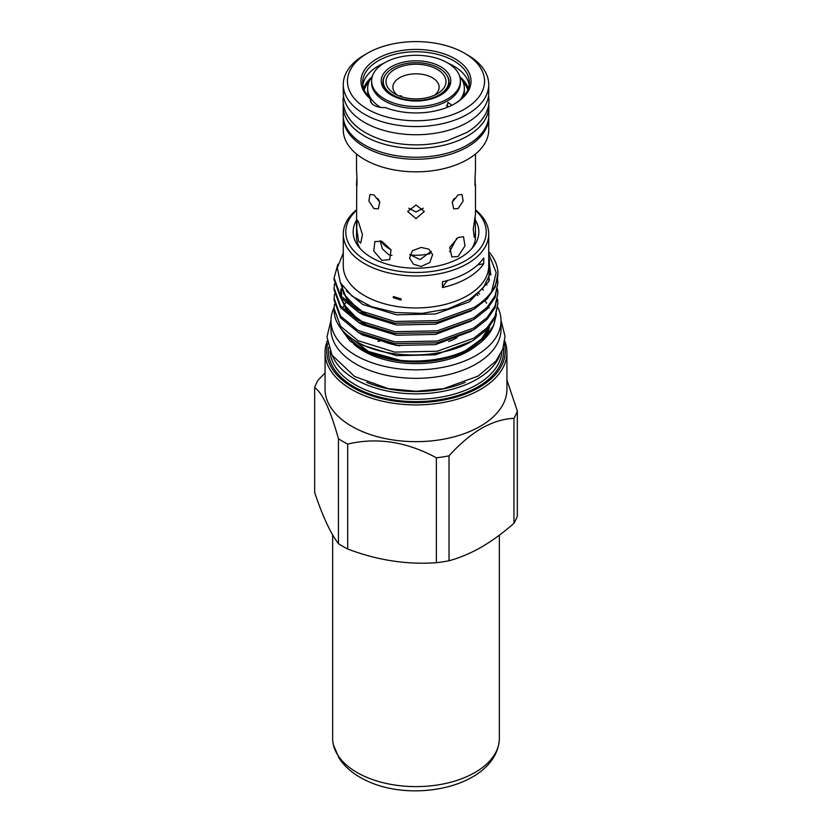 <?xml version="1.0" encoding="UTF-8"?>
<svg xmlns="http://www.w3.org/2000/svg" width="832" height="832" viewBox="0 0 832 832"><rect width="100%" height="100%" fill="white"/><g stroke="black" fill="none" stroke-linecap="round" stroke-linejoin="round"><path stroke-width="1.25" d="M343.294 104.135A72.81 42.037 0 0 0 343.19 106.361A72.81 42.037 0 0 0 364.51 136.094A72.81 42.037 0 0 0 443.862 145.205A72.81 42.037 0 0 0 488.81 106.361A72.81 42.037 0 0 0 488.706 104.135M343.19 106.361L343.19 115.211A72.81 42.037 0 0 0 364.51 144.934A72.81 42.037 0 0 0 443.862 154.045A72.81 42.037 0 0 0 488.81 115.211L488.81 106.361M447.002 107.422L447.949 102.357L451.714 105.05M447.387 62.785A44.387 25.626 180 0 1 460.387 80.912A44.387 25.626 180 0 1 432.983 104.582A44.387 25.626 180 0 1 384.613 99.029A44.387 25.626 180 0 1 371.613 80.912A44.387 25.626 180 0 1 399.017 57.231A44.387 25.626 180 0 1 447.387 62.785M460.387 80.912L460.387 82.794A44.387 25.626 180 0 1 432.983 106.475A44.387 25.626 180 0 1 384.613 100.922A44.387 25.626 180 0 1 371.613 82.794L371.613 80.912M459.711 76.461L460.138 77.002A48.35 27.914 180 0 1 464.35 88.4A48.35 27.914 180 0 1 460.013 99.954M464.35 88.4L464.35 91.967A48.35 27.914 180 0 1 463.778 96.252M462.914 81.65A52.718 30.441 180 0 1 467.802 89.898M364.198 89.898A52.718 30.441 180 0 1 369.086 81.65M372.601 104.26A48.35 27.914 180 0 1 370.854 101.962M368.222 96.252A48.35 27.914 180 0 1 367.65 91.967L367.65 88.4A48.35 27.914 180 0 1 371.862 77.002L372.289 76.461M380.588 107.401A48.35 27.914 180 0 1 367.65 88.4M446.472 105.529L447.574 105.966L447.543 107.203M380.921 240.999A37.263 21.507 0 0 0 390.998 249.694M410.166 254.998A37.263 21.507 0 0 0 430.144 253.646M394.784 69.326A30.004 17.326 0 0 0 394.784 93.818A30.004 17.326 0 0 0 437.216 93.818L437.216 93.818A30.004 17.326 0 0 0 437.216 69.326A30.004 17.326 0 0 0 394.784 69.326M434.47 95.222A23.13 13.354 0 0 0 439.13 87.183A23.13 13.354 0 0 0 424.85 74.849A23.13 13.354 0 0 0 399.641 77.74A23.13 13.354 0 0 0 392.87 87.183A23.13 13.354 0 0 0 397.53 95.222M439.13 94.931A32.718 18.886 0 0 0 448.718 81.578A32.718 18.886 0 0 0 428.522 64.126A32.718 18.886 0 0 0 392.87 68.214A32.718 18.886 0 0 0 383.282 81.578A32.718 18.886 0 0 0 403.478 99.029A32.718 18.886 0 0 0 439.13 94.931M401.398 95.836L399.641 95.95M416 218.629L407.67 211.484L416 205.015L424.33 211.484L416 218.629M423.249 208.208L416 211.962L408.751 208.208M373.942 208.572L368.857 201.022L369.98 194.428L373.942 194.958L379.746 202.093L378.321 208.863L373.942 208.572M379.506 201.469L377.874 198.609M356.522 154.014L356.522 170.685C357.157 176.457 357.167 190.923 356.522 184.298L356.918 177.486M475.082 177.486L475.28 185.827M471.702 248.737A59.478 34.341 0 0 0 475.478 236.704L475.478 231.286L475.249 235.269L474.271 237.38L473.231 229.185L475.478 214.209L475.478 184.298C474.833 190.923 474.833 176.467 475.478 170.685L475.478 154.014M458.058 208.572L453.679 208.863L452.254 202.103L458.058 194.958L462.02 194.428L463.143 201.022L458.058 208.572M454.303 103.979A53.352 30.805 0 0 0 469.352 82.545A53.352 30.805 0 0 0 436.415 54.09A53.352 30.805 0 0 0 378.279 60.767A53.352 30.805 0 0 0 362.648 82.545A53.352 30.805 0 0 0 370.854 98.956L370.354 98.914A55.016 31.762 180 0 1 377.094 58.718A55.016 31.762 180 0 1 454.896 58.718A55.016 31.762 180 0 1 454.906 103.646L454.906 103.646A55.016 31.762 180 0 1 385.289 107.536A13.333 7.696 180 0 1 370.25 99.902A13.333 7.696 180 0 1 370.354 98.914M362.846 85.176A53.352 30.805 180 0 1 378.279 66.03A53.352 30.805 180 0 1 383.937 63.19M371.883 76.981A53.352 30.805 0 0 0 363.636 88.421M448.063 63.19A53.352 30.805 180 0 1 469.154 85.176M468.364 88.421A53.352 30.805 0 0 0 460.117 76.981M364.572 54.891L367.515 53.196A68.557 39.582 0 0 0 367.515 53.196A68.557 39.582 0 0 0 367.526 109.169A68.557 39.582 0 0 0 464.474 109.169A68.557 39.582 0 0 0 464.485 53.196A68.557 39.582 0 0 0 367.526 53.196L364.572 54.891A72.727 41.985 180 0 0 343.273 84.583A72.727 41.985 180 0 0 388.17 123.375A72.727 41.985 180 0 0 467.428 114.275A72.727 41.985 180 0 0 488.727 84.583A72.727 41.985 180 0 0 467.428 54.891L464.485 53.196M343.273 84.583L343.273 92.758A72.727 41.985 0 0 0 388.17 131.55A72.727 41.985 0 0 0 467.428 122.439A72.727 41.985 0 0 0 488.727 92.758L488.727 84.583M343.273 117.229A72.727 41.985 0 0 0 343.273 117.25L343.273 129.844A72.727 41.985 0 0 0 388.17 168.636A72.727 41.985 0 0 0 467.428 159.536A72.727 41.985 0 0 0 488.727 129.844L488.727 117.25A72.727 41.985 0 0 0 488.727 117.229M343.273 117.25A72.727 41.985 0 0 0 388.17 156.052A72.727 41.985 0 0 0 467.428 146.942A72.727 41.985 0 0 0 488.727 117.25M370.854 102.201L370.854 98.956M409.833 254.509L420.139 259.605L431.236 251.254M380.026 240.75L382.429 248.924L388.752 254.748L392.018 255.414M475.478 231.286L475.155 216.819M458.058 256.558L464.984 245.877L463.486 236.683L458.058 237.494L449.738 247.374L451.818 256.901L458.058 256.558M421.179 247.426L412.422 250.713L409.542 258.045L413.442 264.191L421.179 266.479L429.832 262.454L432.619 254.55L428.844 249.142L421.179 247.426M381.888 241.342L374.858 241.54L373.797 251.046L381.888 260.406L389.709 259.553L391.05 249.818L381.888 241.342M358.55 222.102L357.157 220.043L356.689 228.259L358.55 241.166L360.724 243.11L362.43 234.707L358.55 222.102M497.817 307.403A85.02 49.088 180 0 1 501.02 320.757L501.02 329.264A85.02 49.088 180 0 1 448.542 374.608A85.02 49.088 180 0 1 355.878 363.969A85.02 49.088 180 0 1 330.98 329.264L330.98 320.757A85.02 49.088 180 0 1 334.121 307.518M501.02 320.757A85.02 49.088 180 0 1 448.542 366.101A85.02 49.088 180 0 1 355.878 355.462A85.02 49.088 180 0 1 330.98 320.757M325.062 372.923L318.053 380.224A103.366 59.675 0 0 0 314.662 387.535L314.662 492.45C322.546 516.11 330.47 533.177 338.426 543.65L338.426 438.734A103.366 59.675 0 0 0 347.693 444.08L347.693 548.995C377.104 560.227 406.661 564.803 436.374 562.713L436.374 457.798A103.366 59.675 0 0 0 449.02 455.842L449.02 560.758C459.732 557.866 470.548 553.301 481.489 547.082C492.523 540.602 503.339 532.667 513.947 523.276A103.366 59.675 0 0 0 517.338 515.975L517.338 411.06L506.938 380.026M393.182 297.669L400.982 300.05L401.232 298.917L393.422 296.546L393.182 297.669M377.988 341.453A90.938 52.499 180 0 1 380.318 340.86M504.764 340.985A90.938 52.499 180 0 1 506.938 352.404L506.938 389.158A90.938 52.499 180 0 1 480.303 426.275A90.938 52.499 180 0 1 381.202 437.663A90.938 52.499 180 0 1 325.062 389.158L325.062 352.404A90.938 52.499 180 0 1 327.236 340.985M449.02 455.842C459.337 444.309 470.163 435.136 481.489 428.324C492.814 422.053 503.641 418.735 513.947 418.361A103.366 59.675 0 0 0 517.338 411.06M356.522 210.371A70.231 40.55 0 0 0 372.226 263.64A70.231 40.55 0 0 0 465.66 260.603A70.231 40.55 0 0 0 475.478 210.371M475.478 209.81A72.727 41.985 180 0 1 488.727 233.979A72.727 41.985 180 0 1 467.428 263.671A72.727 41.985 180 0 1 388.17 272.771A72.727 41.985 180 0 1 343.273 233.979A72.727 41.985 180 0 1 356.522 209.81M356.522 220.22A62.847 36.286 0 0 0 358.634 246.75A62.847 36.286 0 0 0 460.439 257.587A62.847 36.286 0 0 0 473.366 246.75A62.847 36.286 0 0 0 475.114 219.627M356.72 185.827L356.522 236.704A59.478 34.341 0 0 0 360.298 248.737M499.554 355.857A85.935 49.618 180 0 1 476.767 379.319A85.935 49.618 180 0 1 392.704 391.997A85.935 49.618 180 0 1 332.446 355.857M493.678 325.312L492.523 327.818A79.186 45.718 180 0 1 471.994 348.379A79.186 45.718 180 0 1 366.257 351.624C396.386 365.81 445.11 363.75 472.618 346.767L485.534 336.825L493.678 325.312L496.496 314.246M340.371 327.808L349.866 340.891L366.257 351.624M337.886 264.212L334.1 277.95L340.496 295.599L358.093 310.086L394.805 321.474L437.195 320.622L473.907 307.538C481.686 302.765 487.604 297.44 491.66 291.554L496.174 272.542L488.727 253.781M488.727 251.711A81.9 47.278 180 0 1 497.9 273.447L495.102 287.248L487.115 298.875L473.907 309.296L437.195 322.39L394.805 323.232L358.093 311.854L340.496 297.357L334.1 279.708L334.1 277.95M497.9 273.447A81.9 47.278 180 0 1 491.66 291.554M334.454 283.93L334.1 288.153L340.496 305.802L358.093 320.299L394.805 331.687L437.195 330.834L473.907 317.741L487.115 307.32L495.102 295.703L497.9 283.046L497.588 278.824M497.9 283.046L495.102 297.461L487.115 309.078L473.907 319.509L437.195 332.592L394.805 333.445L358.093 322.057L340.496 307.57L334.1 289.921L334.1 288.153M334.454 294.143L334.1 298.366L340.496 316.014L358.093 330.512L394.805 341.89L437.195 341.047L473.907 327.954L487.115 317.522L495.102 305.906L497.9 293.259L497.588 289.037M497.9 293.259L495.102 307.674L487.115 319.29L473.907 329.711L437.195 342.805L394.805 343.658L358.093 332.27L340.496 317.772L334.1 300.123L334.1 298.366M334.454 304.346L334.1 308.578L340.496 326.227L358.093 340.714L394.805 352.102L437.195 351.25L473.907 338.166L487.115 327.735L495.102 316.118L497.9 303.472L497.588 299.239M497.9 303.472L495.102 317.876L487.115 329.493L473.907 339.924C443.768 359.351 388.242 359.705 358.093 342.472C347.09 336.44 339.716 328.952 335.962 319.987A81.9 47.278 180 0 1 334.1 309.972L334.1 308.578M488.727 233.979L488.727 265.97A72.727 41.985 180 0 1 467.428 295.651A72.727 41.985 180 0 1 388.17 304.762A72.727 41.985 180 0 1 343.273 265.97L343.273 233.979M488.727 257.618L490.526 273.062L483.153 288.028L469.633 299.468L447.938 308.89L422.219 313.373L395.606 312.562L371.28 306.582L352.134 296.182L340.35 282.714L337.282 267.758L343.273 253.063M506.938 352.404A90.938 52.499 180 0 1 480.303 389.532A90.938 52.499 180 0 1 381.202 400.91A90.938 52.499 180 0 1 325.062 352.404M504.338 343.606A89.274 51.542 180 0 1 479.128 387.483A89.274 51.542 180 0 1 375.96 397.103A89.274 51.542 180 0 1 327.662 343.606M442.478 287.55A72.727 41.985 180 0 0 467.428 278.127A72.727 41.985 180 0 0 483.735 263.723L483.735 257.941A72.727 41.985 180 0 1 467.428 272.345A72.727 41.985 180 0 1 442.478 281.767L442.478 287.55A62.514 36.098 0 0 1 447.814 280.415M489.518 326.841A74.266 42.879 180 0 1 483.059 339.186M477.058 345.166A74.266 42.879 180 0 1 468.52 351.073A74.266 42.879 180 0 1 353.725 344.115M457.174 337.594A59.478 34.341 180 0 1 448.646 341.515M399.745 345.842A59.478 34.341 180 0 1 383.937 341.734M513.947 523.276L513.947 418.361M347.693 444.08C377.146 437.133 406.713 441.698 436.374 457.798M314.662 387.535C322.556 393.037 330.481 410.103 338.426 438.734M338.426 543.65A103.366 59.675 0 0 0 347.693 548.995M436.374 562.713A103.366 59.675 0 0 0 449.02 560.758M483.735 263.723A62.514 36.098 0 0 0 477.526 265.044M465.182 382.387A84.271 48.651 180 0 1 366.818 382.387M449.592 251.67L456.747 238.347M454.126 198.609L452.494 201.469M332.644 534.862L332.644 738.483A83.356 48.121 0 0 0 333.362 744.775A83.356 48.121 0 0 0 363.126 775.694A83.356 48.121 0 0 0 446.628 783.245A83.356 48.121 0 0 0 498.638 744.775A83.356 48.121 0 0 0 499.356 738.483L499.356 535.174M385.091 75.379A33.134 19.126 0 0 0 382.866 82.274C382.803 86.882 385.923 91.135 392.226 95.035C411.59 107.838 451.838 96.762 449.134 82.274A33.134 19.126 0 0 0 446.909 75.379M440.606 66.706A34.798 20.093 180 0 1 440.606 95.118A34.798 20.093 180 0 1 391.394 95.118A34.798 20.093 180 0 1 391.394 66.706A34.798 20.093 180 0 1 440.606 66.706M501.894 351.312A85.935 49.618 180 0 1 476.767 384.758A85.935 49.618 180 0 1 384.426 395.824A85.935 49.618 180 0 1 330.106 351.312M503.381 347.37A87.61 50.575 180 0 1 477.942 386.807A87.61 50.575 180 0 1 379.558 397.041A87.61 50.575 180 0 1 328.619 347.37M489.559 326.726A75.098 43.358 180 0 1 469.102 348.639A75.098 43.358 180 0 1 467.147 349.731M400.202 360.37A75.098 43.358 180 0 1 346.497 334.402M343.45 306.779A75.098 43.358 180 0 1 345.561 302.931M446.992 358.124A74.266 42.879 180 0 1 385.008 358.124M476.684 294.434A74.266 42.879 180 0 1 478.005 295.558M484.172 336.17A74.266 42.879 180 0 1 474.157 345.831M485.046 300.924A75.098 43.358 180 0 1 486.595 303.181M488.769 307.247A75.098 43.358 180 0 1 489.091 308.006M489.393 259.345L488.862 281.476L469.342 301.85L435.521 313.976L396.479 314.829L362.658 304.408L346.403 291.034M490.526 273.021L490.953 274.903M471.422 310.752L435.521 324.189L396.479 325.042L362.658 314.621L357.947 311.771M348.296 303.555L340.642 283.244M488.904 278.585L489.486 279.999M471.422 320.954L435.521 334.391L396.479 335.244L362.658 324.823L357.947 321.974M348.296 313.758L340.673 297.586M340.569 295.682L342.399 286.114M486.19 283.837L486.98 285.085M471.422 331.167L435.521 344.604L396.479 345.457L362.658 335.036L357.947 332.186M482.3 289.016L483.319 290.181M471.422 341.38L435.521 354.817L396.479 355.659L362.658 345.238L357.947 342.399M364.853 313.414L346.58 299.125L340.569 283.109M364.853 323.627L348.431 311.553L341.151 298.199M340.756 295.922L340.891 289.037M341.526 286.291L341.838 285.272M478.369 292.978L479.606 294.112M343.429 95.472L343.023 100.235C343.595 113.495 351.135 124.332 365.633 132.756C380.006 140.795 396.968 144.841 416.53 144.893C427.419 144.83 437.778 143.385 447.606 140.577L466.804 132.506C483.558 122.429 489.362 109.71 488.977 100.235L488.571 95.472M448.718 85.145L448.718 81.578M383.282 85.145L383.282 81.578M330.98 320.32L326.976 336.96L331.999 355.077L354.588 376.49L388.19 388.617L416.073 391.279L443.57 388.658L478.119 376.074L495.976 361.015L502.767 349.138L505.024 336.284L501.02 320.32M488.696 327.756L481.499 338.957L465.858 350.355M400.629 360.412L368.368 351.458L347.308 335.109M342.711 286.562L341.994 289.037M341.526 291.772L341.578 296.951M341.983 299.198L343.793 304.294L357.906 319.498L365.56 323.929M341.411 284.575L343.762 294.018L358.571 309.733L365.56 313.726M498.638 744.775C489.486 787.738 412.058 803.067 366.059 780.437C354.38 774.977 345.426 767.614 339.175 758.337L333.362 744.775"/></g></svg>
